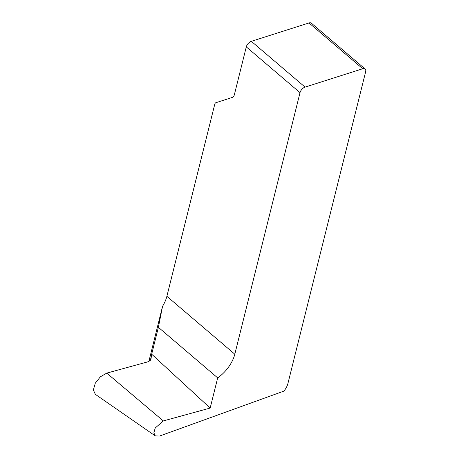 <?xml version="1.0" encoding="UTF-8"?>
<svg xmlns="http://www.w3.org/2000/svg" width="459" height="459" viewBox="0 0 459 459"><rect width="100%" height="100%" fill="white"/><g stroke="black" fill="none" stroke-linecap="round" stroke-linejoin="round"><path stroke-width="0.69" d="M151.682 354.199L150.845 359.747L148.624 361.623L106.763 373.121L163.306 420.932L155.228 427.995L153.857 432.803L155.268 435.895L159.537 436.05L283.914 391.102A13.294 7.396 130.4 0 0 287.919 383.506L365.645 71.77A5.319 2.961 130.4 0 0 365.117 68.993A5.319 2.961 130.4 0 0 362.736 68.741L305.063 87.112A5.319 2.961 130.4 0 0 300.014 92.672L234.807 354.199A26.588 14.791 -49.6 0 1 217.686 377.877L158.384 327.324L151.682 354.199L210.165 408.062L217.686 377.877M163.306 420.932L210.165 408.062M148.848 361.56L162.561 306.296L158.384 327.324M162.561 306.296A26.588 14.791 130.4 0 0 166.881 296.296L214.806 104.084A3.322 2.06 -107.7 0 1 215.896 102.713L232.191 97.463A6.65 4.12 72.3 0 0 234.365 94.715L246.294 46.881L300.014 92.672M365.117 68.993L311.397 23.197A5.319 2.961 130.4 0 0 309.016 22.95L251.343 41.321A5.319 2.961 130.4 0 0 246.294 46.881M155.268 435.895L95.357 394.356L93.355 389.966L95.3 383.15L100.372 376.799L106.763 373.121L148.624 361.623L150.885 359.552L151.499 355.65L150.219 360.791M166.881 296.296L234.807 354.199M251.343 41.321L305.063 87.112M309.016 22.95L362.736 68.741M150.793 359.936L150.885 359.552"/></g></svg>
